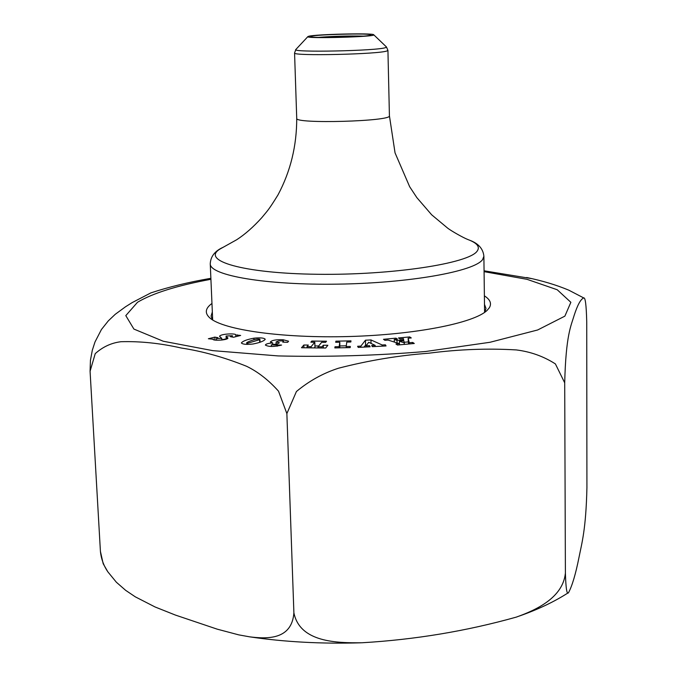 <?xml version="1.0" encoding="UTF-8"?>
<svg xmlns="http://www.w3.org/2000/svg" width="677" height="677" viewBox="0 0 677 677"><rect width="100%" height="100%" fill="white"/><g stroke="black" fill="none" stroke-linecap="round" stroke-linejoin="round"><path stroke-width="1.02" d="M252.91 344.018C246.513 344.695 242.662 344.348 241.376 342.968C242.713 341.106 246.885 339.507 253.9 338.187C260.273 337.535 264.047 337.891 265.232 339.253C264.064 341.047 259.96 342.63 252.91 344.018M310.861 342.181L311.801 341.056L326.517 341.216L325.612 342.342L321.651 342.3L318.021 346.776L322.024 346.819L323.293 345.228L327.854 345.278L325.679 348.029L301.51 347.75L303.846 345.016L308.323 345.067L306.994 346.649L311.098 346.692L314.805 342.223L310.861 342.181M360.883 346.108L365.462 340.218L370.962 339.93L382.166 344.991L385.365 344.821L386.059 345.947L372.325 346.666L371.673 345.541L375.143 345.363L368.72 342.3L366.079 345.837L369.507 345.659L370.15 346.785L358.226 347.411L357.617 346.277L360.883 346.108L360.917 347.267M484.385 295.857C490.224 299.581 491.866 303.558 489.319 307.781L487.135 310.354C474.306 322.954 415.602 334.7 349.205 336.52C282.808 338.415 223.537 329.961 210.031 318.088C204.505 313.248 205.156 308.373 211.96 303.474M399.388 343.654L388.023 340.057L384.976 340.328L383.487 339.295L395.994 338.161L397.517 339.194L394.259 339.49L397.018 340.429L403.644 339.829L403.433 338.661L400.031 338.965L398.499 337.941L409.72 336.926L411.277 337.95L408.138 338.229L409.289 342.748L412.699 342.435L414.29 343.493L397.467 345.033L395.918 343.967L399.388 343.654L399.413 344.855M335.707 342.291L335.885 341.174L350.974 340.861L350.847 341.987L346.776 342.071L346.201 346.531L350.314 346.446L350.178 347.597L334.827 347.91L335.005 346.759L339.152 346.675L339.812 342.207L335.707 342.291M281.573 345.075C273.982 346.912 268.583 346.912 265.376 345.067C265.782 343.967 268.236 343.264 272.755 342.968L270.385 341.936C272.01 340.218 276.25 339.49 283.104 339.744L288.588 341.216L287.623 342.325L282.741 342.122L283.561 341.36L282.749 340.912L278.932 340.895L276.182 341.868L279.398 342.79L277.325 343.882L271.291 344.864L281.573 345.075M217.909 337.679L216.496 338.475L221.777 338.382L219.551 336.334C220.304 333.795 236.391 333.092 235.909 335.005L240.648 335.445L233.557 337.248L230.417 336.697L232.397 335.741L226.084 336.02L227.937 338.111C227.497 340.26 212.375 340.963 213.027 339.228L208.372 338.754L214.812 337.129L217.909 337.679M564.703 382.827L565.397 573.123L564.703 382.827L555.402 363.921C543.597 356.356 530.565 351.693 516.297 349.924C487.795 348.24 458.625 349.332 428.795 353.208C399.015 355.4 368.948 360.392 338.61 368.186C323.251 373.12 309.186 380.897 296.424 391.518L286.87 413.588L293.894 612.829C299.945 642.591 337.188 642.989 361.933 642.769C415.018 639.655 466.487 631.099 516.339 617.102C536.125 610.036 562.942 597.732 565.397 573.123C565.87 588.702 566.928 595.193 568.57 592.595C572.217 585.69 575.662 574.088 578.911 557.806C581.873 542.878 585.96 529.516 586.925 487.702L586.731 321.736C586.316 305.234 585.326 297.305 583.76 297.948C580.781 298.997 577.574 304.836 574.13 315.465C571.075 325.865 565.896 334.751 564.703 382.827L564.703 382.827M107.677 571.557L103.183 563.713L100.416 551.357L90.075 371.258L100.416 551.357C101.195 558.889 103.683 565.735 107.897 571.887L116.351 582.22L125.626 590.319L135.298 596.835L155.067 606.973L175.343 615.046L217.182 629.153L238.702 634.857L249.585 636.829C266.416 638.927 291.863 640.307 293.894 612.829L286.87 413.588L278.518 391.179C268.566 380.068 257.92 371.775 246.58 366.282C224.197 357.312 202.457 351.228 181.368 348.037C160.39 343.256 140.266 341.149 120.997 341.716C111.358 342.884 102.777 346.861 95.245 353.631L90.075 371.258L90.439 360.333L92.309 350.254L95 341.961L101.423 329.53L108.32 320.856L115.242 314.306L125.499 306.791L132.201 302.577L151.064 292.794M484.063 270.8L531.902 278.662M212.333 311.995L211.063 316.091L212.51 319.882M484.749 312.283L485.984 308.416L484.495 304.388M399.405 341.233L404.304 342.909L403.83 340.836L399.405 341.233L399.481 344.847M404.304 342.909L404.33 344.398M395.994 338.161L396.02 339.329M394.259 339.49L394.319 342.046M397.018 340.429L397.077 342.926M403.644 339.829L403.661 340.853M408.223 341.902L404.161 342.274M409.72 336.926L409.737 338.085M408.138 338.229L408.485 344.018M409.289 342.748L409.314 343.941M412.699 342.435L412.725 343.637M365.462 340.218L365.588 345.075L364.031 347.106M366.697 345.016L365.588 345.075M370.962 339.93L371.047 343.408M382.166 344.991L382.192 346.15M385.365 344.821L385.399 345.981M375.143 345.363L375.176 346.522M366.079 345.837L366.113 346.996M369.507 345.659L369.532 346.819M335.885 341.174L335.919 342.291M346.294 345.82L339.913 345.947M346.201 346.531L346.235 347.682M335.005 346.759L335.039 347.91M339.152 346.675L339.185 347.826M339.812 342.207L339.846 347.809M311.801 341.056L311.843 342.198M318.664 345.981L314.923 345.939M318.021 346.776L318.055 347.944M322.024 346.819L322.057 347.986M323.293 345.228L323.378 348.003M303.846 345.016L303.931 347.783M306.994 346.649L307.036 347.817M311.098 346.692L311.141 347.86M314.805 342.223L314.957 347.089L314.297 347.902M278.289 342.731L278.315 343.357M277.155 344.678L277.206 346.235M272.755 342.968L272.797 344.102M259.604 339.693L259.926 339.295C256.439 337.916 245.379 342.765 246.741 342.892L247.579 343.247L259.604 339.693L259.706 342.359M237.517 334.887L237.568 336.224M226.668 336.697L226.761 338.991M213.23 338.864L213.255 339.541M214.812 337.129L214.939 340.032M226.203 338.864L221.836 339.786M235.748 335.335L235.808 336.681M308.729 36.262C315.575 34.256 372.942 32.902 373.679 34.73C378.045 36.854 303.677 38.927 307.917 36.566L308.729 36.262M370.361 35.212C365.453 37.049 310.971 38.369 310.726 36.668C307.223 34.705 374.271 32.834 370.886 34.992L370.361 35.212M363.346 36.118C348.317 35.779 333.304 36.203 318.308 37.379M484.08 271.655L527.053 279.33L557.222 289.748L570.863 302.314L564.88 316.142L537.648 329.978L489.987 342.283L425.833 351.473C376.844 355.611 327.609 357.092 278.145 355.924L212.73 350.635L163.233 341.233L133.902 329.073L125.795 315.626L137.507 302.272C152.74 293.2 177.205 285.542 210.919 279.288M283.104 339.744L283.147 341.013M247.579 343.247L247.63 344.398M253.96 339.761L253.9 338.187M469.618 240.217C478.368 243.415 483.124 248.747 483.886 256.211L482.667 259.486C474.856 271.342 409.67 283.121 337.806 284.145C265.9 285.288 209.675 275.454 210.251 263.852L212.68 319.993M220.397 248.823C199.969 260.594 242.713 273.432 317.496 274.278C392.135 275.302 469.026 263.463 477.158 251.116C480.238 246.877 477.158 243.018 467.925 239.548C463.06 237.678 451.39 230.984 447.793 228.251L431.664 214.795L416.854 197.633L409.661 186.725L395.046 152.867L389.419 115.775C392.322 121.378 294.14 124.119 296.729 118.365C296.754 145.893 290.518 171.399 278.002 194.883C268.151 210.885 267.305 210.86 261.779 217.689C253.35 227.007 245.006 234.352 236.747 239.709L220.397 248.823M386.423 46.933L387.929 50.352L387.117 50.893C379.772 54.304 291.669 56.25 294.563 52.958L296.729 118.365M307.891 36.6L295.917 49.421C289.528 52.696 378.113 50.902 385.687 47.568L386.381 46.891L373.712 34.755M568.426 592.654C554.598 601.591 538.274 609.376 519.454 616.002M360.833 642.803C321.719 643.996 284.645 642.008 249.585 636.829M583.43 297.778L568.782 290.171C556.367 284.958 542.311 280.735 526.63 277.502M210.877 278.298C188.392 282.224 168.463 287.065 151.073 292.828M283.561 341.36L283.587 342.156M276.098 342.088L276.157 343.823M271.291 344.864L271.35 346.455M259.926 339.295L260.036 342.249M246.741 342.892L246.8 344.373M232.397 335.741L232.456 337.053M226.084 336.02L226.22 339.177M216.496 338.475L216.572 340.201M221.777 338.382L221.844 340.049M483.886 256.211L484.588 312.393M387.929 50.352L389.419 115.775M294.563 52.958L295.874 49.463M223.596 247.088C215.041 250.769 210.589 256.363 210.251 263.852"/></g></svg>

